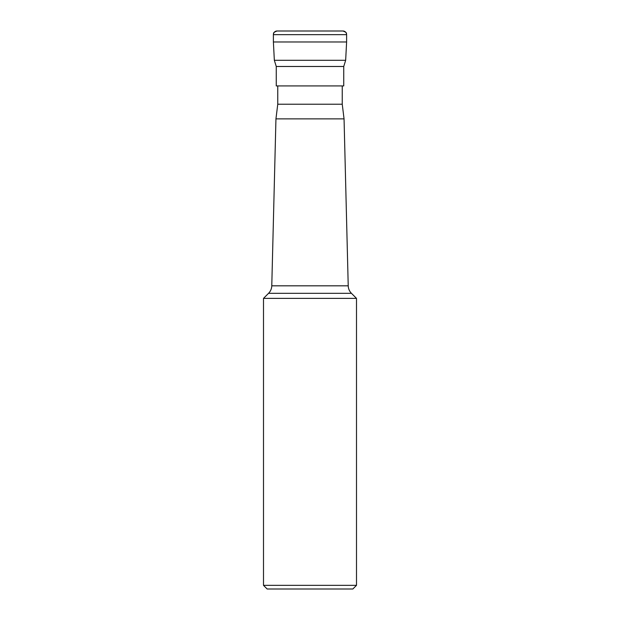 <?xml version="1.0" encoding="UTF-8"?>
<svg xmlns="http://www.w3.org/2000/svg" width="620" height="620" viewBox="0 0 620 620"><rect width="100%" height="100%" fill="white"/><g stroke="black" fill="none" stroke-linecap="round" stroke-linejoin="round"><path stroke-width="0.93" d="M345.658 60.295L274.342 60.295L276.257 66.487L343.744 66.487L345.658 60.295L346.611 41.982L273.389 41.982L346.611 41.982L346.611 34.658A3.658 3.658 0 0 0 342.953 31L277.047 31A3.658 3.658 0 0 0 273.389 34.658L273.389 41.982L273.389 34.658L346.611 34.658C345.79 33.542 348.215 32.968 342.953 31M343.744 66.487L343.744 85.924L276.257 85.924L276.257 66.487M342.24 85.924L342.24 104.23L277.76 104.23L277.76 85.924M342.24 104.23L344.053 118.877L275.947 118.877L271.777 285.82C271.661 288.726 270.591 291.229 268.561 293.314L351.439 293.314C349.409 291.229 348.339 288.726 348.223 285.82L271.777 285.82M263.5 585.342L267.158 589L352.842 589L356.5 585.342L263.5 585.342L263.5 298.375L356.5 298.375L351.439 293.314M346.611 41.982L346.611 34.658M273.389 34.658C274.211 33.542 271.785 32.968 277.047 31M274.342 60.295L273.389 41.982M344.053 118.877L348.223 285.82M356.5 585.342L356.5 298.375M268.561 293.314L263.5 298.375M277.76 104.23L275.947 118.877"/></g></svg>
